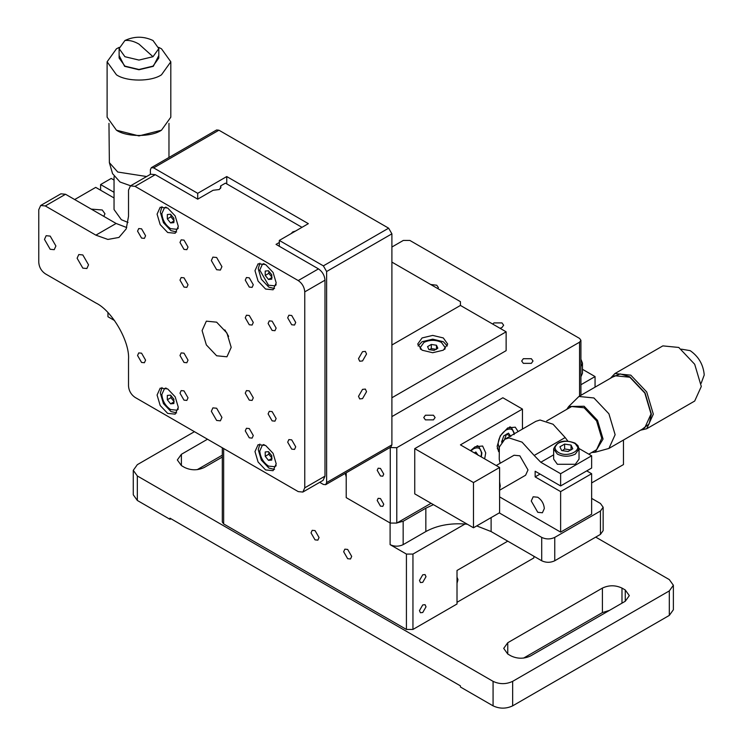 <?xml version="1.0" encoding="UTF-8"?>
<svg xmlns="http://www.w3.org/2000/svg" width="743" height="743" viewBox="0 0 743 743"><rect width="100%" height="100%" fill="white"/><g stroke="black" fill="none" stroke-linecap="round" stroke-linejoin="round"><path stroke-width="1.11" d="M473.486 527.781L414.743 493.863L414.743 448.642L502.862 397.765L522.45 409.077L460.437 444.871L499.602 467.486L499.602 512.707L473.486 527.781L473.486 482.56L499.602 467.486M431.061 503.29L396.79 523.072L396.79 447.704L579.559 342.179L579.559 396.103M346.21 472.817L346.21 497.634L390.27 523.072L396.79 523.072M396.79 447.704L389.982 447.537M383.76 504.246L382.794 506.373L380.472 506.141L377.193 500.448L378.15 498.321L380.472 498.553L383.76 504.246M383.741 474.08L382.784 476.198L380.472 475.966L377.212 470.31L378.168 468.201L380.472 468.434L383.741 474.08M391.895 247.029L403.319 240.435L409.848 240.435L579.559 338.418L580.915 340.294L579.559 342.179M391.895 345.012L460.437 305.438L506.132 331.815L506.132 350.659L391.895 416.609M425.414 419.869L433.448 419.869L435.101 417.557L433.448 415.235L425.414 415.235L423.751 417.557L425.414 419.869M523.332 363.346L531.356 363.346L533.019 361.024L531.356 358.711L523.332 358.711L521.67 361.024L523.332 363.346M437.989 288.711L438.37 287.541L436.708 285.219L430.661 284.476M500.002 328.285L501.98 327.542L503.643 325.22L501.98 322.908L493.956 322.908L492.674 324.05M390.103 544.647C394.459 546.681 398.805 546.681 403.161 544.647L425.841 531.551C436.856 525.515 449.914 522.998 465.007 524.019L412.95 554.074L406.421 554.074L390.103 544.647L390.103 522.979M346.21 476.904L345.226 473.384M226.791 450.36L223.559 448.493M222.306 447.769L222.306 522.041L223.652 523.926L406.421 629.442L406.421 554.074M319.053 537.542L317.874 540.142L315.041 539.864L311.029 532.907L312.199 530.316L315.041 530.595L319.053 537.542M351.69 556.386L350.51 558.987L347.678 558.708L343.665 551.752L344.836 549.161L347.678 549.439L351.69 556.386M412.95 554.074L412.95 629.442L457.01 604.003L457.01 570.466L507.757 541.164M412.95 629.442L406.421 629.442M426.027 606.817L422.739 612.511L420.417 612.743L419.451 610.616L422.739 604.923L425.061 604.691L426.027 606.817M425.999 576.679L422.739 582.336L420.436 582.568L419.479 580.45L422.739 574.794L425.052 574.571L425.999 576.679M194.443 431.683L137.334 464.663L133.276 470.319L137.334 475.966L493.073 681.35C499.602 684.405 506.132 684.405 512.651 681.35L669.313 590.908L673.372 585.252L669.313 579.605L595.719 537.115M533.864 556.238L533.864 557.937L457.01 602.313M511.026 655.92L507.757 654.035L503.708 648.379L507.757 642.723L602.406 588.085C608.935 585.029 615.464 585.029 621.984 588.085L625.253 589.97L629.312 595.617L625.253 601.273L530.604 655.92C524.075 658.967 517.546 658.967 511.026 655.92M222.306 457.056L204.232 467.486C197.712 470.542 191.183 470.542 184.654 467.486L181.394 465.601L177.336 459.954L181.394 454.298L207.501 439.224M493.073 681.35L493.073 705.85L460.437 687.006L460.437 685.873L169.971 518.177L169.971 519.311L170.946 518.744M169.971 519.311L137.334 500.466L133.276 494.81L133.276 470.319M222.306 455.171L197.192 469.669M493.073 705.85C499.602 708.896 506.132 708.896 512.651 705.85L669.313 615.408L673.372 609.752L673.372 585.252M523.564 658.103L602.406 612.576L609.446 610.393M457.01 577.153L457.985 579.651L457.01 583.274M623.461 440.042L623.461 464.57L591.632 482.941M580.915 384.744L595.059 376.571L595.059 387.149M582.466 369.299L595.059 376.571M580.915 359.593L582.466 363.095L582.466 373.274L580.915 376.785M580.915 359.25L582.466 363.095L580.915 366.605M522.45 429.073L522.45 409.077M498.646 451.698L497.151 446.292L500.262 435.835L507.757 427.922L515.261 427.179L518.122 431.572M470.477 450.676L475.121 446.757L482.625 446.014L485.727 452.886L484.659 458.858M476.857 445.921L478.854 446.506L481.483 452.32M414.743 448.642L473.486 482.56M497.42 448.846L498.832 449.664L497.299 448.205M509.494 427.076L511.49 427.662L514.119 433.475M460.437 305.438L460.437 301.667L391.895 262.103M319.704 482.328L323.363 484.445L325.666 484.677L390.939 446.989L391.895 444.871L391.895 233.831L388.635 228.185L218.925 130.201L216.612 129.969L151.34 167.658L150.383 169.766L150.383 174.373M301.983 227.33L225.454 183.149L220.587 185.954L220.977 187.171L219.296 189.53L213.102 190.273L197.712 199.161L197.712 193.319L153.652 167.881L151.34 167.658M161.658 178.348L165.215 180.41M325.666 484.677L326.623 482.56L326.623 271.52L323.363 265.864L279.303 240.426L279.303 246.267M311.791 265.028L315.348 267.081M279.303 242.497L276.034 244.382L318.468 268.882L298.231 280.566L135.05 186.354L130.434 185.889L150.662 174.206L155.278 174.67L197.712 199.161M291.163 233.581L292.723 231.927L295.593 231.027M318.468 268.882C322.397 271.632 324.58 275.402 324.988 280.185L324.988 476.152L323.084 480.377L302.847 492.061L304.76 487.835L324.988 476.152M302.847 492.061L298.231 491.606L135.05 397.394C131.112 394.635 128.929 390.874 128.52 386.081L128.52 359.519C129.979 341.715 112.026 310.63 95.884 302.986L45.295 273.786C41.357 271.028 39.184 267.257 38.766 262.474L38.766 209.712L40.679 205.486L60.917 193.812L65.533 194.267L116.112 223.467L126.737 227.553M272.124 321.152L269.282 320.874L268.112 323.474L272.124 330.421L274.956 330.7L276.136 328.1L272.124 321.152M272.124 411.603L269.282 411.316L268.112 413.916L272.124 420.863L274.956 421.151L276.136 418.55L272.124 411.603M40.679 205.486L45.295 205.95L95.884 235.15L107.893 239.441L118.964 237.435L126.226 228.863L128.52 216.306L128.52 190.115L130.434 185.889M50.19 236.098L46.15 235.698L44.478 239.395L50.19 249.286L54.23 249.685L55.901 245.989L50.19 236.098M291.702 439.865L288.869 439.587L287.69 442.178L291.702 449.134L294.544 449.413L295.714 446.812L291.702 439.865M141.569 353.185L138.737 352.906L137.557 355.507L141.569 362.454L144.411 362.733L145.582 360.141L141.569 353.185M298.231 280.566C302.169 283.315 304.342 287.086 304.76 291.869L304.76 487.835M216.64 355.776L226.931 356.798L231.194 347.38L226.931 333.04L216.64 322.174L206.35 321.152L202.087 330.579L206.35 344.919L216.64 355.776M82.826 268.13L86.866 268.529L88.538 264.833L82.826 254.942L78.786 254.543L77.114 258.239L82.826 268.13M291.702 324.765L294.544 325.044L295.714 322.453L291.702 315.496L288.869 315.218L287.69 317.818L291.702 324.765M141.569 238.094L144.411 238.373L145.582 235.772L141.569 228.825L138.737 228.547L137.557 231.138L141.569 238.094M265.595 289.046L273.09 289.789L276.201 282.916L273.09 272.467L265.595 264.545L258.09 263.802L254.988 270.675L258.09 281.123L265.595 289.046M265.595 469.938L273.09 470.681L276.201 463.808L273.09 453.36L265.595 445.438L258.09 444.695L254.988 451.568L258.09 462.016L265.595 469.938M167.686 232.513L175.181 233.256L178.292 226.392L175.181 215.934L167.686 208.021L160.182 207.278L157.079 214.142L160.182 224.6L167.686 232.513M167.686 413.405L175.181 414.148L178.292 407.285L175.181 396.827L167.686 388.914L160.182 388.171L157.079 395.035L160.182 405.492L167.686 413.405M249.276 428.562L253.289 435.509L252.109 438.11L249.276 437.822L245.264 430.875L246.435 428.274L249.276 428.562M249.276 390.874L253.289 397.821L252.109 400.421L249.276 400.143L245.264 393.186L246.435 390.595L249.276 390.874M249.276 315.496L253.289 322.453L252.109 325.053L249.276 324.765L245.264 317.818L246.435 315.218L249.276 315.496M249.276 277.817L253.289 284.764L252.109 287.365L249.276 287.086L245.264 280.13L246.435 277.529L249.276 277.817M184.004 390.874L188.016 397.821L186.837 400.421L184.004 400.143L179.992 393.186L181.162 390.595L184.004 390.874M184.004 353.185L188.016 360.141L186.837 362.733L184.004 362.454L179.992 355.507L181.162 352.906L184.004 353.185M184.004 277.817L188.016 284.764L186.837 287.365L184.004 287.086L179.992 280.13L181.162 277.538L184.004 277.817M184.004 240.128L188.016 247.075L186.837 249.676L184.004 249.397L179.992 242.45L181.162 239.85L184.004 240.128M216.64 408.241L221.925 417.408L220.383 420.826L216.64 420.454L211.346 411.297L212.897 407.87L216.64 408.241M216.64 257.496L221.925 266.663L220.383 270.08L216.64 269.718L211.346 260.552L212.897 257.124L216.64 257.496M228.63 336.384L224.878 329.892M259.901 263.171L258.248 268.79L261.36 279.238L268.855 287.16L274.548 288.535M264.229 263.858L262.325 264.424L259.771 270.08L268.502 285.201L274.669 285.814L276.108 284.448M268.502 279.47L271.762 279.182L271.762 274.826L268.502 270.768L265.232 271.056L265.232 275.412L268.502 279.47L272.087 277.399L268.827 273.34L265.232 275.412M268.827 273.34L268.827 271.176M259.901 444.063L258.248 449.682L261.36 460.131L268.855 468.053L274.548 469.427M264.229 444.751L262.325 445.317L259.771 450.973C260.319 457.372 263.236 462.415 268.502 466.093L274.669 466.706L276.108 465.341M268.502 460.363L271.762 460.075L271.762 455.719L268.502 451.66L265.232 451.948L265.232 456.304L268.502 460.363L272.087 458.292L268.827 454.233L265.232 456.304M268.827 454.233L268.827 452.069M161.993 206.647L160.339 212.257L163.451 222.714L170.946 230.627L176.639 232.002M166.311 207.334L164.417 207.901L161.853 213.547C162.411 219.947 165.327 224.99 170.584 228.668L176.76 229.281L178.199 227.915M170.584 222.937L173.853 222.649L173.853 218.303L170.584 214.235L167.324 214.532L167.324 218.879L170.584 222.937L174.178 220.866L170.918 216.807L167.324 218.879M170.918 216.807L170.918 214.643M161.993 387.54L160.339 393.149L163.451 403.607L170.946 411.52L176.639 412.894M166.311 388.227L164.417 388.793L161.853 394.44C162.411 400.839 165.327 405.882 170.584 409.56L176.76 410.173L178.199 408.808M170.584 403.839L173.853 403.542L173.853 399.195L170.584 395.127L167.324 395.425L167.324 399.771L170.584 403.839L174.178 401.759L170.918 397.7L167.324 399.771M170.918 397.7L170.918 395.536M220.587 185.954L220.587 188.388M197.712 193.319L226.754 176.555L308.345 223.662L279.303 240.426M226.754 176.555L226.754 183.902M362.528 360.949L359.686 361.228L358.516 358.628L362.528 351.68L365.361 351.402L366.54 353.993L362.528 360.949M362.528 398.629L359.686 398.917L358.516 396.316L362.528 389.369L365.361 389.081L366.54 391.682L362.528 398.629M107.958 312.636L107.958 316.741L114.561 320.558M103.797 216.352L104.958 213.761L102.255 209.99L91.231 209.108M74.672 199.542L95.717 187.385L114.041 197.963M114.041 192.307L100.611 184.561L100.611 190.217M100.611 184.561L111.218 178.441L114.041 180.066M128.037 222.463L121.341 219.705L114.041 209.526L114.041 176.732M130.629 185.778L120.032 182.016L112.555 173.639L109.37 162.643L117.747 172.032L146.659 176.528M108.961 123.366L109.37 162.643M158.696 47.366L161.482 48.797L170.806 61.799L170.806 117.199L161.482 130.201L138.96 135.913L116.447 130.201L107.113 117.199L107.113 61.799L116.447 48.797L119.233 47.366M161.482 130.201L161.482 130.201C151.349 137.214 126.579 137.214 116.447 130.201M170.806 61.799L161.482 74.802C151.349 81.814 126.579 81.814 116.447 74.802L107.113 61.799M119.112 55.549L124.601 66.322L138.96 69.758L153.318 66.322L158.807 55.549M119.112 48.611L119.112 58.028L124.926 66.136L138.96 69.489L152.993 66.136L158.807 58.028L158.807 48.611L152.993 56.709L138.96 60.072L124.926 56.709L119.112 48.611L124.926 40.503C134.288 36.138 143.64 36.138 152.993 40.503L158.807 48.611M391.895 397.765L506.132 331.815M443.302 337.944L432.695 335.409L422.089 337.944L417.696 344.065L422.089 350.194L432.695 352.73L443.302 350.194L447.695 344.065L443.302 337.944M418.049 345.95L422.089 341.715L432.695 339.17L443.302 341.715L447.332 345.95M444.583 349.349L445.038 347.418L441.426 342.384C435.602 339.662 429.788 339.662 423.965 342.384L420.343 347.418L420.807 349.349M428.925 349.6L434.07 350.39L437.841 348.216L436.466 345.244L431.311 344.446L427.55 346.628L428.925 349.6M436.466 345.244L436.466 349.386L431.311 348.597L431.311 344.446M429.445 349.674L431.311 348.597M433.42 504.655L425.841 508.184L403.161 521.28L397.208 522.831M465.007 524.019L467.366 524.252M476.718 525.914L491.114 531.551L541.703 560.761C546.049 562.795 550.405 562.795 554.752 560.761L600.446 534.384L603.149 530.613L603.149 507.246L600.446 511.017L554.752 537.393C550.405 539.427 546.049 539.427 541.703 537.393L499.277 512.902M591.632 498.386L600.446 503.475L603.149 507.246M499.602 496.881L560.631 532.118L591.632 514.221L591.632 473.709L586.738 470.876M540.04 474.062L535.146 476.895L560.631 491.606L591.632 473.709M535.146 476.895L535.146 471.238L560.631 485.95L560.631 473.709L540.793 462.257L553.646 454.837M567.81 441.063L565.182 437.553L534.18 455.459L540.793 462.257M534.18 455.459L522.041 442.131L509.029 437.906L504.831 439.243L499.352 447.017L499.231 459.165L500.16 463.26M560.631 532.118L560.631 491.606M496.222 465.536L514.063 455.236L519.831 455.803L527.994 469.938L525.607 475.223L499.602 490.231M531.254 501.014L537.783 512.317L542.399 512.772L544.313 508.546C543.895 503.763 541.721 499.993 537.783 497.243L533.168 496.788L531.254 501.014M560.631 473.709L591.632 455.803L591.632 468.053L560.631 485.95M591.632 455.803L579.02 448.521M575.314 443.747L579.038 448.93L579.038 459.1L575.314 464.282L557.371 464.282L553.646 459.1L553.646 448.93L557.371 443.747M565.182 437.553L553.043 424.234L540.031 420.009L535.842 421.346L504.831 439.243M588.818 454.177L596.592 449.691L601.756 438.277L596.592 420.909L584.128 407.758L571.664 406.523L546.727 420.919M591.707 452.515L595.124 452.246L603.056 439.039L597.511 420.38L584.128 406.245L568.72 406.514L566.779 409.337M568.72 406.514L578.918 396.474L593.917 397.96L608.916 413.795L615.13 434.701L608.916 448.438L595.124 452.246M608.916 448.438L644.822 427.708L651.035 413.972L644.822 393.066L629.823 377.23L614.823 375.744L578.918 396.474M642.184 429.231L649.113 423.937L651.36 414.157L645.054 392.936L629.823 376.85L620.229 373.915L612.176 377.268M640.457 430.225L646.726 428.739L653.32 414.157L646.726 391.97L630.798 375.159L614.879 373.58L610.458 378.261M646.726 428.739L694.696 401.044L701.299 386.462L694.696 364.265L678.777 347.455L662.849 345.885L614.879 373.58M701.141 383.332L704.234 374.974C703.342 364.683 698.661 356.575 690.201 350.659L681.415 349.154M575.314 454.112C569.333 456.908 563.352 456.908 557.371 454.112L553.646 448.93C557.092 441.128 564.225 439.187 575.026 443.107L577.961 445.689L579.038 448.93L575.314 454.112M499.602 481.882L500.253 485.95L499.602 489.265M580.915 363.076L580.915 360.857M481.037 456.769L481.483 453.453C480.981 448.178 478.316 446.636 473.486 448.837L470.839 450.88M474.303 452.886L475.845 451.995L478.204 455.348M501.72 441.166L503.067 440.534M504.237 440.125L506.596 434.051L510.84 436.503L508.481 433.15L503.773 435.872L501.59 442.187M514.119 434.609C513.617 429.333 510.952 427.792 506.132 429.993C501.246 433.401 498.581 438.017 498.135 443.84L499.166 447.778M571.051 445.076L564.615 444.082L559.906 446.803L561.634 450.518L568.07 451.512L572.779 448.791L571.051 445.076L571.051 449.979L564.615 448.976L562.265 450.76M564.615 444.082L564.615 448.976M574.339 443.181C569.008 440.692 563.677 440.692 558.346 443.181C553.981 446.292 553.981 449.366 558.346 452.413C568.228 458.654 585.131 448.818 574.339 443.181M390.27 523.072L390.27 447.704M223.652 523.926L223.652 448.549M137.334 500.466L137.334 475.966M512.651 705.85L512.651 681.35M669.313 615.408L669.313 590.908M181.394 465.601L181.394 454.298M507.757 654.035L507.757 642.723M625.253 589.97L625.253 601.273M621.984 588.085L621.984 603.158M602.406 588.085L602.406 612.576M135.05 186.354L155.278 174.67M45.295 205.95L65.533 194.267M95.884 235.15L116.112 223.467M304.76 291.869L324.988 280.185M218.925 130.201L153.652 167.881M323.363 265.864L388.635 228.185M326.623 271.52L391.895 233.831M326.623 482.56L391.895 444.871M152.993 56.709L138.96 44.088C133.926 41.209 129.254 40.02 124.926 40.503M403.161 544.647L403.161 521.28M425.841 531.551L425.841 508.184M491.114 531.551L491.114 517.611M541.703 560.761L541.703 537.393M554.752 560.761L554.752 537.393M600.446 534.384L600.446 511.017M481.297 456.917L481.891 452.886L478.854 446.506L477.47 445.707M514.518 433.652L511.49 427.662L510.107 426.863M580.915 395.322L580.915 340.294M262.325 264.424L263.681 263.644M276.024 285.024L274.669 285.814M276.024 465.917L274.669 466.706M263.681 444.537L262.325 445.317M178.116 228.5L176.76 229.281M165.773 207.111L164.417 207.901M178.116 409.393L176.76 410.173M165.773 388.004L164.417 388.793M168.967 157.479L168.967 123.366M420.343 348.987L420.343 347.418M445.038 348.987L445.038 347.418"/></g></svg>
